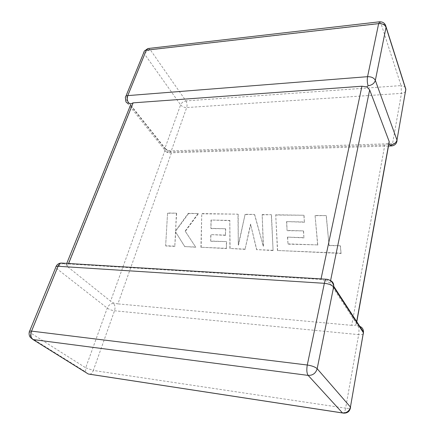 <?xml version="1.0" encoding="UTF-8"?>
<svg xmlns="http://www.w3.org/2000/svg" width="435" height="435" viewBox="0 0 435 435"><rect width="100%" height="100%" fill="white"/><g stroke="black" fill="none" stroke-linecap="round" stroke-linejoin="round"><path stroke-width="0.33" stroke-dasharray="2.17 1.63" d="M327.528 279.379L327.936 279.863L326.451 280.983L320.932 279.433L68.453 263.925L66.055 264.774L67.213 266.399L110.593 301.183L113.845 303.151L117.896 303.886L171.776 151.869L168.258 150.956L165.382 149.156L110.593 301.183M113.464 303.483C110.68 303.538 108.614 305.076 107.249 308.1L85.7 367.792L30.662 332.987L56.914 268.732L107.249 308.1C109.256 309.492 111.675 310.383 114.514 310.775L358.663 334.635L345.618 408.177L93.324 370.441L114.514 310.775C115.427 307.594 115.074 305.163 113.464 303.483L113.845 303.151M62.934 263.153L66.055 264.774M330.589 280.564L330.067 283.12L356.363 323.325L356.684 321.574M359.098 326.109L355.656 325.271L356.363 323.325M388.852 144.028L388.455 143.762L384.796 145.083L351.719 325.347L355.656 325.271M67.213 266.399L131.435 106.521L165.382 149.156M384.796 145.083L171.776 151.869M351.719 325.347L117.896 303.886M125.851 96.342L125.367 97.522L126.134 99.338L125.845 101.263L164.794 150.031L164.985 148.166L126.134 99.338L144.594 54.152L180.612 104.873L164.985 148.166C166.589 149.874 168.698 150.766 171.303 150.853L186.68 107.548L401.462 93.367L392.549 143.626L171.303 150.853L169.596 152.848L167.649 152L168.258 150.956M131.435 106.521L130.701 104.726L130.897 103.883M388.814 143.501L388.455 143.762M330.067 283.12L326.451 280.983M287.861 243.899L317.632 244.905L315.06 215.423L326.163 215.608L329.072 245.329L340.252 245.742L341.056 253.181L277.448 250.489L275.714 214.781L303.886 215.243L304.375 221.986L286.562 221.611L287.062 230.436L303.423 230.887L303.913 237.635L287.437 237.102L288.035 244.149L317.632 244.905M317.789 245.161L315.06 215.423M315.217 215.689L326.163 215.608M326.315 215.874L329.072 245.329M329.23 245.59L340.252 245.742M340.398 246.003L341.056 253.181M341.209 253.436L277.448 250.489M277.628 250.734L275.714 214.781M275.888 215.042L303.886 215.243M304.049 215.504L304.375 221.986M304.538 222.247L286.562 221.611M286.736 221.866L287.062 230.436M287.236 230.691L303.423 230.887M303.592 231.148L303.913 237.635M304.081 237.891L287.437 237.102M287.611 237.358L288.035 244.149M272.897 250.294L256.596 249.608L250.555 224.123L245.09 249.119L229.887 248.477L229.8 220.409L211.029 220.012L210.877 228.342L225.482 228.745L225.466 235.101L210.768 234.623L210.692 241.028L226.401 241.61L226.374 248.325L200.932 247.254L201.753 213.574L237.972 214.167L238.304 244.916L245.117 214.281L254.497 214.433L263.257 246.052L262.169 214.558L271.331 214.711L273.082 250.544L256.596 249.608M256.78 249.848L250.555 224.123M250.739 224.373L245.09 249.119M245.286 249.364L229.887 248.477M230.082 248.717L229.8 220.409M229.995 220.654L211.029 220.012M211.231 220.257L210.877 228.342M211.084 228.582L225.482 228.745M225.678 228.989L225.466 235.101M225.662 235.34L210.768 234.623M210.975 234.867L210.692 241.028M210.899 241.267L226.401 241.61M226.597 241.855L226.374 248.325M226.575 248.564L200.932 247.254M201.144 247.488L201.753 213.574M201.954 213.819L237.972 214.167M238.162 214.417L238.304 244.916M238.5 245.155L245.117 214.281M245.307 214.531L254.497 214.433M254.682 214.689L263.257 246.052M263.441 246.297L262.169 214.558M262.349 214.814L271.331 214.711M271.505 214.966L273.082 250.544M165.643 245.759L167.557 213.014L176.436 213.155L175.544 230.806L188.29 213.351L198.115 213.514L185.114 231.094L195.636 247.026L184.701 246.563L175.528 231.822L174.805 246.145L165.643 245.759L167.557 213.014M167.769 213.253L176.436 213.155M176.648 213.4L175.544 230.806M175.762 231.039L188.502 213.596L188.29 213.351M188.502 213.596L198.115 213.514M198.316 213.759L185.326 231.333L185.114 231.094M185.326 231.333L195.636 247.026M195.842 247.259L184.701 246.563M184.918 246.797L175.528 231.822M175.745 232.056L174.805 246.145M175.028 246.379L165.86 245.987M329.676 280.189L327.936 279.863M148.395 48.486L150.363 49.856L380.995 23.528L401.07 85.597L185.924 100.92L150.363 49.856C147.715 50.378 145.796 51.808 144.594 54.152L143.92 52.254L144.322 51.129M320.932 279.433L321.046 278.906M68.627 263.501L68.453 263.925M185.924 100.92C187.099 102.937 187.349 105.145 186.68 107.548C184.141 107.532 182.118 106.64 180.612 104.873C181.656 102.627 183.429 101.311 185.924 100.92M405.572 91.388C404.806 92.541 403.435 93.199 401.462 93.367L401.07 85.597L405.132 86.967M385.307 24.664L380.995 23.528L379.875 21.772M391.174 145.948L391.565 145.937L392.549 143.626C394.708 143.506 396.144 142.87 396.867 141.718M388.493 146.029L169.596 152.848C167.453 152.902 165.849 151.962 164.794 150.031C165.121 151.336 166.072 151.994 167.649 152M342.541 412.984L343.514 413.13C344.406 412.5 345.107 410.852 345.618 408.177C348.092 408.525 349.707 408.46 350.463 407.986M29.585 331.198L29.341 331.796L30.662 332.987L30.336 337.37L85.613 371.876L85.7 367.792L93.324 370.441C92.503 372.588 91.361 373.866 89.898 374.274L87.489 373.573L85.613 371.876L85.999 372.594M363.312 333.966C362.518 334.607 360.968 334.83 358.663 334.635C359.223 330.763 359.027 327.859 358.07 325.935M63.766 263.637C60.813 263.789 58.529 265.486 56.914 268.732L55.762 267.34L56.012 266.601M66.087 265.089L66.772 263.387M356.482 323.531L356.803 321.759"/><path stroke-width="0.65" d="M321.046 278.906L361.931 86.222L133.132 102.856L68.627 263.501M361.931 86.222L366.803 86.902L368.113 85.771C367.222 82.949 367.037 79.92 367.559 76.68L378.657 23.615L146.339 50.161L127.776 95.608C126.911 98.348 127.237 100.866 128.771 103.171L130.897 103.883L133.132 102.856M366.803 86.902L369.668 89.893L389.173 141.505L388.814 143.501M396.867 141.718L397.052 140.293C396.736 143.621 394.904 145.502 391.565 145.937L388.852 144.028M62.934 263.153L61.221 263.05C59.872 263.436 58.817 264.507 58.056 266.269L31.565 331.122L307.279 365.014L324.358 283.31C324.842 281.113 325.51 279.754 326.353 279.232L327.528 279.379M363.312 333.966L363.481 332.03L333.754 286.306L317.169 368.711L350.441 407.051L363.399 332.715L333.645 287.051C331.916 285.039 328.822 283.789 324.358 283.31L58.056 266.269C56.381 266.193 55.615 266.552 55.762 267.34L29.585 331.198M350.463 407.986L350.556 407.198C349.914 411.309 347.57 413.288 343.514 413.13L342.503 412.94L308.159 375.4L33.011 339.561L88.24 373.991L342.503 412.94C346.651 413.141 349.3 411.178 350.441 407.051L363.481 332.03C363.459 329.018 362.002 327.044 359.098 326.109M56.012 266.601C57.05 264.409 58.785 263.229 61.221 263.05L326.353 279.232C330.469 279.776 332.938 282.13 333.754 286.306C333.841 283.305 332.481 281.266 329.676 280.189M128.771 103.171C127.102 103.231 126.128 102.595 125.845 101.263L125.367 97.522C125.41 96.412 126.215 95.776 127.776 95.608L367.559 76.68C371.441 76.642 374.035 77.881 375.34 80.399L396.981 140.054L405.801 89.463L386.052 27.296L375.34 80.399C374.356 83.406 371.947 85.2 368.113 85.771M369.668 89.893L330.589 280.564M356.684 321.574L389.173 141.505M405.572 91.388L405.833 89.191L405.132 86.967M379.875 21.772L378.657 23.615C382.381 23.468 384.844 24.697 386.052 27.296L385.307 24.664M125.851 96.342L143.92 52.254C144.007 51.08 144.817 50.384 146.339 50.161L147.829 48.551L148.395 48.486M144.322 51.129L147.829 48.551L379.532 21.804C383.121 21.712 385.312 23.446 386.095 27.008L405.833 89.191L396.981 140.054C396.138 142.892 393.963 144.507 390.456 144.904M342.541 412.984L89.898 374.274L88.24 373.991L85.999 372.594M308.159 375.4C312.776 375.514 315.777 373.284 317.169 368.711C315.255 366.977 311.96 365.743 307.279 365.014C306.463 369.826 306.757 373.284 308.159 375.4M33.011 339.561C30.803 337.729 30.319 334.912 31.565 331.122C29.852 330.937 29.107 331.16 29.341 331.796C28.808 333.808 29.14 335.662 30.336 337.37L33.011 339.561M391.174 145.948L388.493 146.029M66.772 263.387L130.701 104.726M356.803 321.759L389.26 141.777"/></g></svg>
